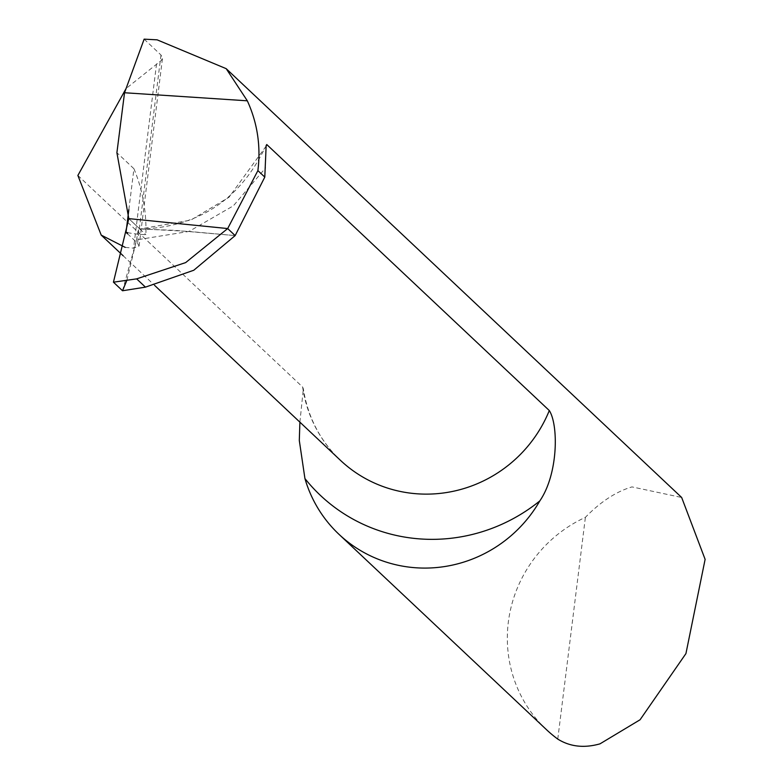 <?xml version="1.0" encoding="UTF-8"?>
<svg xmlns="http://www.w3.org/2000/svg" width="783" height="783" viewBox="0 0 783 783"><rect width="100%" height="100%" fill="white"/><g stroke="black" fill="none" stroke-linecap="round" stroke-linejoin="round"><path stroke-width="0.59" stroke-dasharray="3.92 2.94" d="M266.083 146.176L229.057 197.208L190.798 220.121L139.824 228.998L128.803 218.623L139.824 228.998L174.55 230.329L235.154 235.595L188.987 231.435L233.363 205.821L265.623 167.875M122.53 290.757L136.575 239.872L188.987 231.435L139.423 228.822L137.554 233.226L136.575 239.872M128.862 209.55L133.942 168.737A163.578 158.714 133.3 0 1 145.883 234.704A130.859 126.973 133.3 0 1 138.718 234.225A130.859 126.973 133.3 0 1 127.707 232.688M125.221 247.379L133.59 248.162L139.1 246.028L137.544 243.219L127.57 233.823M77.879 175.451L302.639 387.056A130.859 126.973 -46.7 0 0 340.468 460.355C320.198 440.986 307.827 417.153 303.344 388.848L302.639 387.056M546.456 729.648A130.859 126.973 133.3 0 1 585.39 517.338C600.571 501.756 616.104 491.607 631.989 486.899L681.66 497.479M557.77 739.093L585.39 517.338M139.824 228.998L145.883 234.704M299.899 422.164L303.344 388.848M144.141 39.15L160.985 55.006L162.482 58.196L161.308 60.448L126.092 88.518M133.942 168.737L116.902 152.705M126.885 280.265L136.575 239.852L138.014 231.288L138.894 229.155L139.824 228.998L128.803 218.623L113.437 282.193M160.985 55.006L137.544 243.219M156.541 63.883L133.59 248.162M139.413 228.812L144.933 228.871C200.321 225.7 240.42 198.51 265.231 147.302M123.166 255.767L154.613 285.374M162.424 58.745L139.168 245.48"/><path stroke-width="1.17" d="M154.613 285.374L340.468 460.355A130.859 126.973 -46.7 0 0 414.168 493.554A130.859 126.973 -46.7 0 0 549.304 410.546C558.631 425.189 558.22 474.077 539.81 500.924A130.859 126.973 133.3 0 1 412.68 567.509A130.859 126.973 133.3 0 1 338.98 534.319L546.456 729.648A130.859 126.973 133.3 0 0 557.77 739.093C570.063 746.737 584.128 748.323 599.984 743.85L640.073 719.763L685.937 653.58L705.121 559.365L681.66 497.479L226.179 68.659L157.119 39.835L144.141 39.15L124.536 92.746L116.902 152.705L128.803 218.623L227.677 228.558L235.154 235.595L193.783 270.243L145.442 287.136L122.53 290.757L113.437 282.193L136.653 278.865L185.659 262.599L227.677 228.558L128.803 218.623L113.437 282.193L122.53 290.757L126.885 280.265M127.707 232.688A130.859 126.973 133.3 0 1 126.014 232.365L128.862 209.55M127.57 233.823L126.014 232.365M126.092 88.518L77.879 175.451L101.213 235.106L125.221 247.379M338.98 534.319A130.859 126.973 133.3 0 1 304.93 478.55L299.302 440.477L299.899 422.164M226.179 68.659L247.32 100.811C257.421 122.931 260.945 146.196 257.891 170.606L264.791 177.095L235.154 235.595L227.677 228.558L257.891 170.606M266.161 145.384L264.791 177.095M549.304 410.546L266.749 144.532L266.083 146.176M124.536 92.746L247.32 100.811M145.442 287.136L136.653 278.865M539.81 500.924A170.117 165.066 133.3 0 1 416.282 538.606A170.117 165.066 133.3 0 1 304.93 478.55M101.213 235.106L123.166 255.767"/></g></svg>
